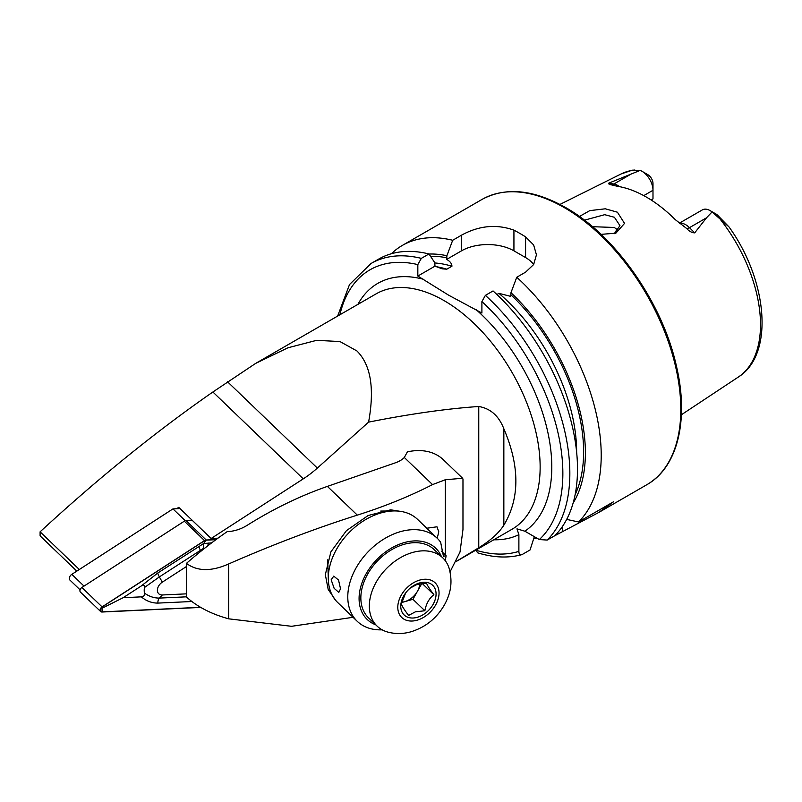 <?xml version="1.0" encoding="UTF-8"?>
<svg xmlns="http://www.w3.org/2000/svg" width="802" height="802" viewBox="0 0 802 802"><rect width="100%" height="100%" fill="white"/><g stroke="black" fill="none" stroke-linecap="round" stroke-linejoin="round"><path stroke-width="1.2" d="M614.232 233.713L619.956 225.643L614.402 217.272L604.698 214.685L584.427 220.179M579.425 216.47L589.801 210.625L605.32 208.801L617.41 212.199L624.537 223.397L615.856 233.192L600.989 234.354M679.404 223.136L702.402 209.863A15.489 8.942 60 0 1 710.141 210.635L710.141 210.635A15.489 8.942 60 0 1 712.056 211.939L706.482 217.833L694.692 232.861C691.825 232.74 689.169 231.307 686.723 228.54L675.354 219.708A119.538 69.012 60 0 0 646.442 197.122A119.538 69.012 60 0 0 617.52 186.315L609.139 184.33L608.668 183.197L640.126 170.405L632.257 170.174L620.989 174.014A117.333 67.739 60 0 1 634.392 170.024M618.131 230.685L614.402 227.467L592.488 226.695M496.909 294.524L498.934 293.352L510.754 296.379L510.964 292.71L516.759 277.251L525.581 272.159L533.641 264.55L536.438 254.815L533.641 244.951L525.581 236.881A164.741 95.117 -120 0 0 519.756 233.352A164.741 95.117 -120 0 0 513.932 230.154C496.528 223.908 479.055 225.583 461.511 235.176L452.689 240.269L446.894 255.718L446.694 259.397C450.123 261.392 451.867 263.668 451.937 266.224L446.804 269.181L442.153 268.83L434.985 266.154L434.784 262.715L428.98 253.953L421.321 258.374L417.832 264.6L417.832 276.058L448.699 295.226L481.902 313.041L481.902 301.582L485.39 295.367L493.05 290.946A164.741 95.117 60 0 1 554.854 535.646L547.195 540.067L539.325 539.556L524.869 531.205L516.969 528.859L518.884 534.663A144.149 83.228 60 0 1 493.801 539.776M516.759 277.251A164.741 95.117 60 0 1 578.563 521.962L566.683 519.405M553.741 536.287L598.793 512.448L613.6 501.731L578.563 521.962M537.44 538.463A164.741 95.117 60 0 1 533.771 538.403M643.755 195.618L652.988 190.285L652.988 198.876L651.114 199.969M615.856 232.77A86.486 49.935 60 0 1 616.467 228.921M710.141 210.635L716.016 214.024A7.178 4.14 60 0 1 717.75 215.387L728.998 226.906L712.056 211.939M76.812 571.124L40.1 535.856L40.1 531.816C98.706 477.872 156.3 431.265 212.881 391.998L255.627 363.416L287.968 347.777L316.64 340.329L339.958 341.552L356.89 350.925C370.825 364.79 374.724 388.519 368.589 422.123C410.343 413.862 447.075 408.659 478.764 406.494L478.764 547.746C490.453 540.558 498.814 533.049 503.846 525.2C519.866 498.403 519.866 466.263 503.846 428.779C498.854 415.907 490.493 408.479 478.764 406.494M456.669 561.159L478.764 547.746M217.974 538.172L211.137 538.493L303.276 478.854A82.365 57.644 133.9 0 0 317.351 468.077L368.589 422.123M211.137 538.493L178.726 507.345L176.59 508.729M642.041 171.317A15.489 8.942 -120 0 1 652.988 190.285L652.988 183.498A7.178 4.14 -120 0 0 647.916 174.716L642.041 171.317A15.489 8.942 -120 0 0 640.126 170.405M617.841 231.036A91.007 52.541 60 0 1 617.891 230.375M510.964 292.71A150.545 86.917 60 0 1 573.109 503.095M534.322 536.668L530.042 549.971L522.383 554.393C520.087 555.184 518.914 554.172 518.884 551.365L518.884 534.663M476.077 550.012L477.481 552.768C493.36 557.671 508.087 558.312 521.651 554.703L522.383 554.393M421.321 258.374A164.741 95.117 60 0 0 370.995 263.527L378.654 259.106A164.741 95.117 60 0 1 428.98 253.953M429.05 254.044A150.545 86.917 60 0 1 446.894 255.718M391.356 253.743A164.741 95.117 60 0 1 402.353 245.412A164.741 95.117 60 0 1 452.689 240.269M533.641 264.54A37.062 21.403 0 0 0 525.581 257.562L513.932 250.836A37.062 21.403 0 0 0 461.511 250.836L446.694 259.397M434.985 266.154L417.832 276.058M40.1 531.816L79.318 569.5M186.445 566.533L162.325 582.142A8.241 5.764 133.9 0 0 157.392 590.272A8.241 5.764 133.9 0 0 162.325 594.974L186.445 593.851M216.099 539.546L206.214 540.007A3.298 2.306 133.9 0 0 204.52 540.588L102.085 606.893A3.298 2.306 133.9 0 0 100.651 611.535A3.298 2.306 133.9 0 0 102.085 612.016L200.791 607.425M179.999 508.568L172.951 508.899L185.172 520.638L192.219 520.308L186.024 520.598A3.298 2.306 133.9 0 0 184.32 521.19L81.894 587.485A3.298 2.306 133.9 0 0 80.461 592.137L100.651 611.535M215.898 539.696L206.174 540.147A3.128 2.195 133.9 0 0 204.56 540.708L102.125 607.004A3.128 2.195 133.9 0 0 100.25 610.091A3.128 2.195 133.9 0 0 102.125 611.876L200.56 607.294M204.761 548.177L203.658 548.277L159.357 576.919L144.47 587.515C144.811 585.009 143.748 584.488 141.292 585.961L157.874 572.949L203.618 543.545L206.174 540.147M203.658 548.277L203.618 543.545L211.648 542.874M141.292 585.961L123.157 597.711L102.004 608.267L102.125 607.004M191.798 601.51L157.874 603.094C151.829 603.114 146.305 601.039 141.292 596.858C143.758 596.628 144.821 595.375 144.47 593.109C149.122 596.457 154.084 598.122 159.357 598.091L162.325 594.974M123.157 597.711L141.292 596.858M144.47 587.515A19.649 13.754 133.9 0 0 144.47 593.109M172.951 508.899L71.809 574.362A4.12 2.887 133.9 0 0 71.408 574.653A4.12 2.887 133.9 0 0 70.265 575.836A4.12 2.887 133.9 0 0 70.015 580.177L80.07 589.821M185.172 520.638L84.03 586.102L71.809 574.362M70.265 575.836L70.556 575.435A1.644 1.153 -46.1 0 1 71.017 574.964L71.408 574.653M426.794 528.227L436.99 526.804L438.774 531.796L437.21 538.232M357.311 515.125C315.417 528.428 272.53 544.708 228.65 563.956C211.337 571.636 197.262 571.445 186.445 563.375A329.482 230.595 133.9 0 1 227.136 531.666C234.184 531.335 240.861 529.22 247.166 525.32A329.482 230.595 -46.1 0 1 327.406 486.393L357.311 515.125A411.847 237.773 180 0 0 432.549 484.598L445.31 479.746L462.614 478.263L462.975 479.095L462.975 529.43L460.017 552.047L450.072 571.816M462.614 478.263L443.316 459.716A61.774 43.238 133.9 0 0 407.376 451.867L404.318 457.481A24.712 14.266 0 0 1 395.436 462.794L327.406 486.393M335.607 600.277L328.188 589.42L325.331 574.653L330.895 551.866L346.414 530.673L368.178 515.486L390.694 509.821L402.023 511.616M353.06 617.299L291.567 626.302L228.65 618.823C211.337 614.061 197.262 606.793 186.445 597.009L186.445 563.375M340.529 588.778L338.534 580.057L333.762 576.127L331.166 579.786L334.143 588.337L338.815 592.397L340.529 588.778M445.28 560.698L446.092 555.866A57.654 40.351 133.9 0 0 446.052 555.636L443.446 556.317L440.649 542.242A57.654 40.351 133.9 0 0 437.15 538.182L417.672 519.465A57.654 40.351 133.9 0 0 394.203 510.934A57.654 40.351 133.9 0 0 378.915 513.561A57.654 40.351 133.9 0 0 328.319 579.505A57.654 40.351 133.9 0 0 337.782 602.613L357.261 621.329A57.654 40.351 133.9 0 0 382.143 629.821M441.391 556.528A49.423 34.586 133.9 0 0 402.464 543.134A49.423 34.586 133.9 0 0 361.481 584.317A49.423 34.586 133.9 0 0 375.757 624.828M437.15 538.182A57.654 40.351 133.9 0 0 398.393 532.277A57.654 40.351 133.9 0 0 353.431 573.089A57.654 40.351 133.9 0 0 357.261 621.329M446.052 555.636L441.391 551.154M401.652 602.543L404.799 601.64A16.471 11.529 133.9 0 0 417.451 591.274A16.471 11.529 133.9 0 0 419.787 583.786M410.363 587.966L417.18 584.367L426.634 583.295C427.316 585.41 429.732 589.209 433.882 594.693C429.19 598.352 426.183 603.706 424.859 610.753L415.406 611.826L408.589 615.425C404.479 610.011 402.063 606.212 401.331 604.026L405.622 592.989M417.311 617.299A20.591 14.416 133.9 0 0 436.037 595.084A20.591 14.416 133.9 0 0 419.526 582.974A20.591 14.416 133.9 0 0 411.085 587.385A20.591 14.416 133.9 0 0 405.381 593.32A20.591 14.416 133.9 0 0 402.053 612.106A20.591 14.416 133.9 0 0 417.311 617.299M412.479 552.508A47.358 33.153 133.9 0 0 374.344 585.721A47.358 33.153 133.9 0 0 377.12 626.131A47.358 33.153 133.9 0 0 387.426 631.976C395.286 634.121 403.216 634.041 411.205 631.715C425.772 627.124 436.94 618.031 444.689 604.437C449.521 595.335 453.511 583.966 449 567.906A47.358 33.153 133.9 0 0 442.744 557.831A47.358 33.153 133.9 0 0 412.479 552.508M442.744 557.831L434.263 549.681A47.358 33.153 133.9 0 0 403.997 544.347A47.358 33.153 133.9 0 0 365.862 577.57A47.358 33.153 133.9 0 0 368.629 617.981L377.12 626.131M422.203 583.475L433.882 594.693M401.732 602.192A16.471 11.529 133.9 0 0 404.799 601.64L412.94 599.305L421.812 583.505M412.94 599.305L424.859 610.753M679.675 223.337A15.489 8.942 60 0 1 685.73 224.73A15.489 8.942 60 0 1 689.469 227.658L694.692 232.861M686.723 228.54A7.408 2.556 134.9 0 0 689.469 227.658L706.482 217.833M564.317 207.628A164.741 95.117 60 0 1 671.936 352.79A164.741 95.117 60 0 1 646.683 484.799C677.59 467.546 689.129 420.168 676.527 366.544C662.803 303.356 615.505 235.487 565.55 207.507C533.44 189.422 505.571 186.736 481.942 199.467A164.741 95.117 60 0 1 564.317 207.628M357.892 304.379A144.149 83.228 60 0 1 423.406 279.276M255.627 363.416L376.088 293.873A135.909 78.466 60 0 1 444.037 300.6A135.909 78.466 60 0 1 532.829 420.368A135.909 78.466 60 0 1 511.997 529.27L456.639 561.24M720.687 219.848A117.333 67.739 60 0 1 738.251 377.11L681.389 414.764M481.902 301.582A159.798 92.26 60 0 1 539.325 539.556M476.328 309.823A144.149 83.228 60 0 1 524.869 531.205M485.39 295.367A164.741 95.117 60 0 1 547.195 540.067M498.934 293.352A143.117 82.626 60 0 1 576.628 452.087M510.964 294.835A148.059 85.483 60 0 1 575.134 494.654M339.888 314.775A159.798 92.26 60 0 1 417.832 264.6M518.884 551.365A159.798 92.26 60 0 1 476.077 550.262M436.208 266.695A143.117 82.626 60 0 1 446.804 269.181M434.784 262.966A143.117 82.626 60 0 1 451.937 266.224M430.534 256.289A148.059 85.483 60 0 1 446.894 257.843M525.581 236.881L525.581 257.562M513.932 230.154L513.932 250.836M461.511 235.176L461.511 250.836M562.603 531.175L562.603 526.242M714.141 213.683L717.75 215.387M611.314 184.65A7.408 5.484 98.9 0 0 613.881 184.009L608.668 183.197M619.465 186.645A15.489 8.942 -120 0 0 613.881 184.009L630.893 174.194M503.846 428.779L503.846 525.2M227.437 381.682L317.351 468.077M212.881 391.998L303.276 478.854M186.024 520.598L206.214 540.007M184.32 521.19L204.52 540.588M81.894 587.485L102.085 606.893M204.43 541.972L204.56 540.708M102.004 608.267L102.125 611.876M198.786 546.463L200.781 551.345M157.874 603.094A5.764 3.318 -92.7 0 1 159.357 598.091L186.445 596.828M157.874 572.949A5.764 1.313 -122.9 0 0 159.357 576.919L162.325 582.142M207.397 546.122L208.761 543.004M432.549 484.598L404.318 457.481M228.65 618.823L228.65 563.956M445.31 554.924L445.31 479.746M419.717 580.077A24.06 16.842 133.9 0 0 397.832 606.041A24.06 16.842 133.9 0 0 417.12 620.197A24.06 16.842 133.9 0 0 439.005 594.232A24.06 16.842 133.9 0 0 419.717 580.077M598.793 512.448L646.683 484.799M620.989 174.014L559.956 204.43M728.998 226.906C767.614 280.329 774.582 354.494 738.251 377.11M370.995 263.527L349.512 284.54L337.642 316.068M402.353 245.412L481.942 199.467M327.737 559.796L328.319 579.505M380.699 511.075L394.203 510.934"/></g></svg>
